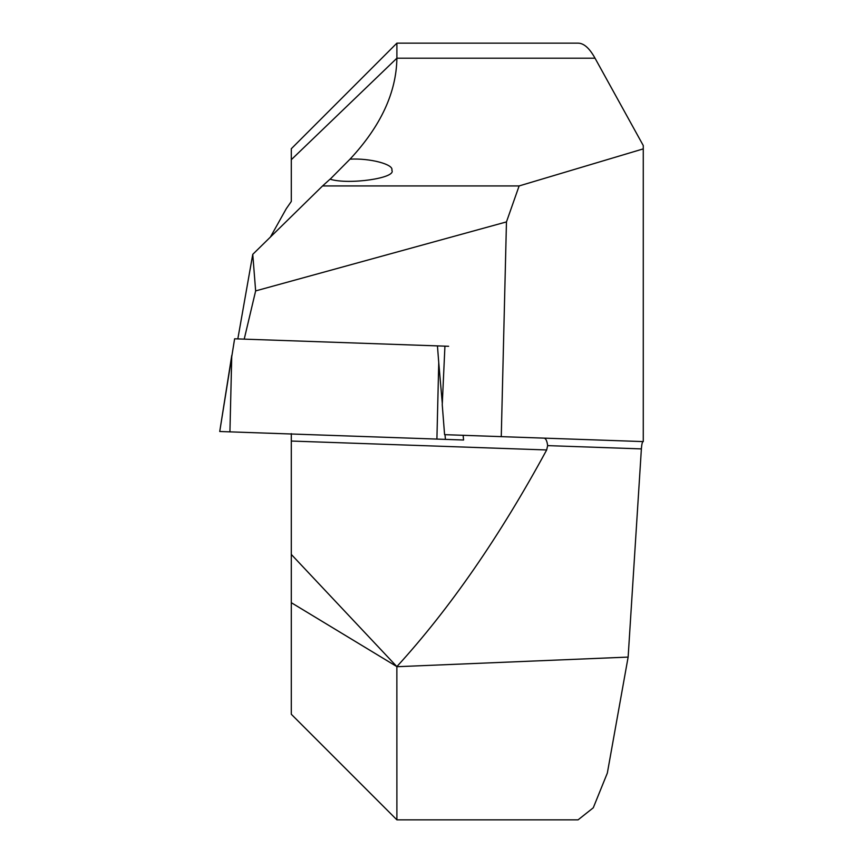 <?xml version="1.0" encoding="UTF-8"?>
<svg xmlns="http://www.w3.org/2000/svg" width="863" height="863" viewBox="0 0 863 863"><rect width="100%" height="100%" fill="white"/><g stroke="black" fill="none" stroke-linecap="round" stroke-linejoin="round"><path stroke-width="1.29" d="M330.13 179.213L350.033 159.148C370.033 158.037 394.132 164.412 391.824 170.205C396.969 178.048 348.803 185.049 330.033 179.191L322.579 185.933L519.127 185.933L506.462 221.91L501.263 436.635L643.269 441.597L643.269 145.545L595.028 58.199C589.483 48.188 583.83 43.182 578.07 43.15L396.894 43.15L396.894 58.199L595.028 58.199M501.263 436.635L444.585 434.661L442.244 404.758L444.93 346.149L437.444 345.89L438.749 362.654L436.905 439.084L219.731 431.5L231.769 355.427L229.925 431.856M244.218 339.137L255.642 290.907L252.762 254.348L237.821 338.922M506.462 221.91L255.642 290.907M396.894 43.15L291.295 148.749L291.295 201.467L286.289 208.673L270.356 237.152M322.579 185.933L252.762 254.348M291.295 602.687L396.861 666.603C449.839 608.62 499.774 536.408 546.667 449.957L291.295 441.047L291.295 434.003L291.295 714.251L396.894 819.85L396.861 666.603L291.295 554.424M291.295 441.047L291.295 433.636M519.127 185.933L643.269 148.878M350.033 159.148C380.756 126.171 396.376 92.524 396.894 58.199L291.295 159.698M396.894 819.85L578.07 819.85L593.269 807.8L607.336 773.075L628.135 657.088L396.894 666.711M643.108 441.586C642.299 441.824 641.727 444.262 641.382 448.9L628.135 657.088M546.667 449.957L547.649 445.621C547.023 440.864 545.815 438.361 544.035 438.134M448.631 346.279L234.617 338.803L219.731 431.5M463.129 435.308L463.571 440.011L436.905 439.084M641.382 448.9L547.649 445.621M438.749 362.654L442.309 403.496M445.017 434.672L445.427 439.386M463.161 435.308L463.571 440.011"/></g></svg>
